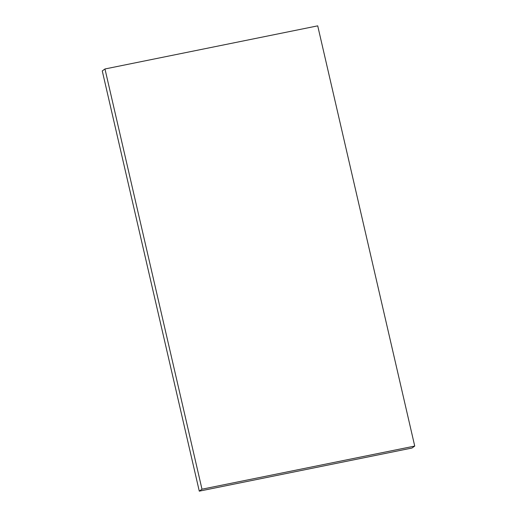 <?xml version="1.0" encoding="UTF-8"?>
<svg xmlns="http://www.w3.org/2000/svg" width="517" height="517" viewBox="0 0 517 517"><rect width="100%" height="100%" fill="white"/><g stroke="black" fill="none" stroke-linecap="round" stroke-linejoin="round"><path stroke-width="0.78" d="M414.731 446.068L201.985 489.192L199.284 491.15L412.03 448.026L414.731 446.068L317.716 25.85L104.97 68.974L201.985 489.192M199.284 491.15L102.269 70.932L104.97 68.974"/></g></svg>
